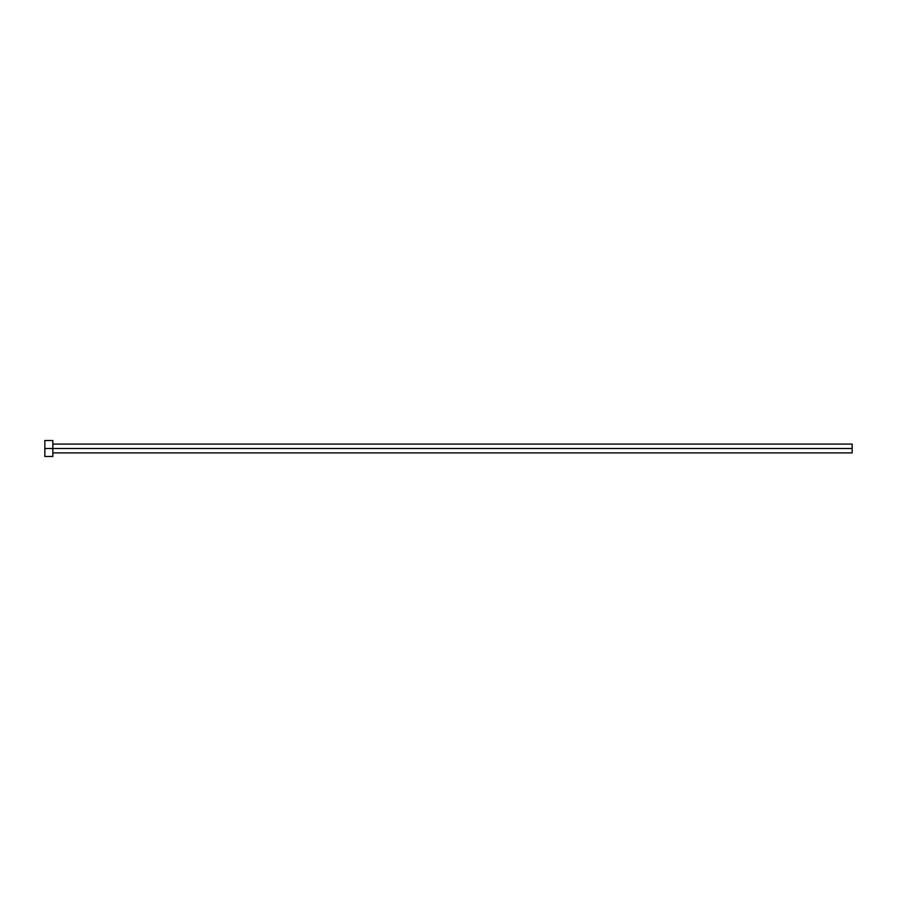 <?xml version="1.0" encoding="UTF-8"?>
<svg xmlns="http://www.w3.org/2000/svg" width="897" height="897" viewBox="0 0 897 897"><rect width="100%" height="100%" fill="white"/><g stroke="black" fill="none" stroke-linecap="round" stroke-linejoin="round"><path stroke-width="1.35" d="M44.85 456.495L44.85 440.505L44.85 448.5L852.15 448.5L852.15 452.895L852.15 448.5L44.85 448.5L44.85 456.495L52.845 456.495L52.845 440.505L52.845 456.495M852.15 448.5L852.15 444.105L852.15 448.5M52.845 452.895L852.15 452.895M44.85 440.505L52.845 440.505M52.845 444.105L852.15 444.105"/></g></svg>
